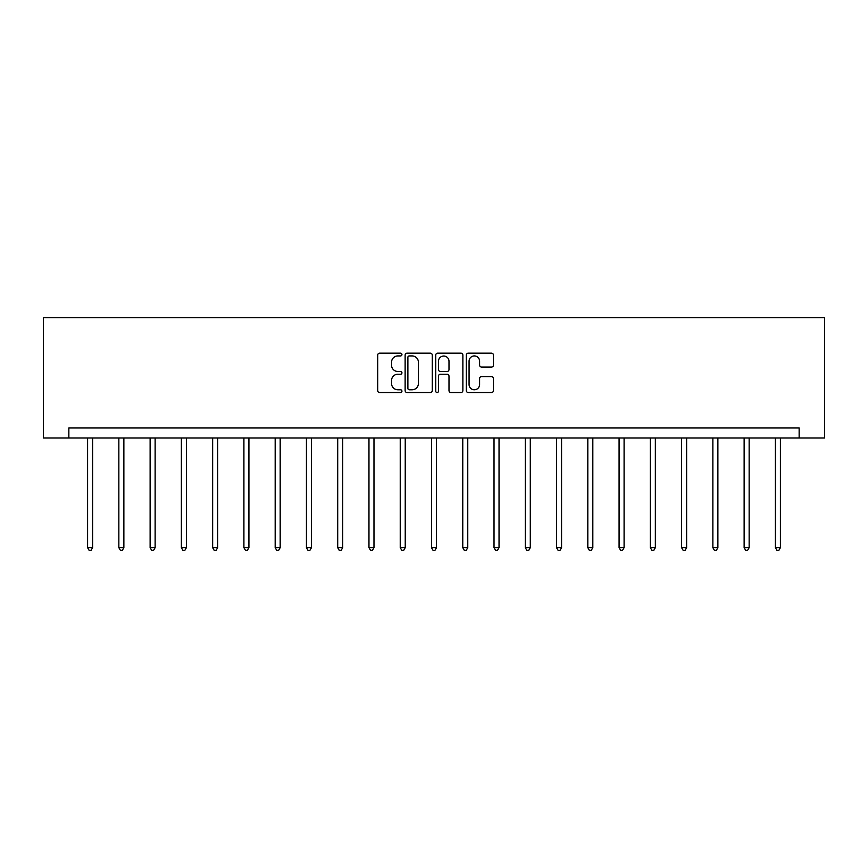 <?xml version="1.0" encoding="UTF-8"?>
<svg xmlns="http://www.w3.org/2000/svg" width="868" height="868" viewBox="0 0 868 868"><rect width="100%" height="100%" fill="white"/><g stroke="black" fill="none" stroke-linecap="round" stroke-linejoin="round"><path stroke-width="1.3" d="M401.938 354.556A1.378 1.378 0 0 0 400.56 353.178L379.652 353.178A1.964 1.964 0 0 0 377.689 355.153L377.689 390.557A1.964 1.964 0 0 0 379.652 392.531L400.56 392.531A1.378 1.378 0 0 0 401.938 391.153A1.378 1.378 0 0 0 400.56 389.775L397.859 389.775A6.293 6.293 0 0 1 391.555 383.482L391.555 380.531A6.293 6.293 0 0 1 397.859 374.227L400.56 374.227A1.378 1.378 0 0 0 401.938 372.849A1.378 1.378 0 0 0 400.56 371.482L397.859 371.482A6.293 6.293 0 0 1 391.555 365.178L391.555 362.227A6.293 6.293 0 0 1 397.859 355.934L400.56 355.934A1.378 1.378 0 0 0 401.938 354.556M491.494 367.055A1.964 1.964 0 0 0 493.458 365.081L493.458 355.153A1.964 1.964 0 0 0 491.494 353.178L468.275 353.178A1.964 1.964 0 0 0 466.311 355.153L466.311 390.557A1.964 1.964 0 0 0 468.275 392.531L491.494 392.531A1.964 1.964 0 0 0 493.458 390.557L493.458 378.556A1.964 1.964 0 0 0 491.494 376.593L481.556 376.593A1.964 1.964 0 0 0 479.592 378.556L479.592 384.513A5.262 5.262 0 0 1 474.329 389.775A5.262 5.262 0 0 1 469.067 384.513L469.067 361.196A5.262 5.262 0 0 1 474.329 355.934A5.262 5.262 0 0 1 479.592 361.196L479.592 365.081A1.964 1.964 0 0 0 481.556 367.055L491.494 367.055M799.146 437.993L824.6 437.993L824.6 317.742L43.4 317.742L43.4 437.993L799.146 437.993L799.146 427.967L68.854 427.967L68.854 437.993M432.275 355.153A1.964 1.964 0 0 0 430.311 353.178L407.103 353.178A1.964 1.964 0 0 0 405.128 355.153L405.128 390.557A1.964 1.964 0 0 0 407.103 392.531L430.311 392.531A1.964 1.964 0 0 0 432.275 390.557L432.275 355.153M437.689 353.178L460.897 353.178A1.964 1.964 0 0 1 462.872 355.153L462.872 390.557A1.964 1.964 0 0 1 460.897 392.531L450.969 392.531A1.964 1.964 0 0 1 448.995 390.557L448.995 376.202A1.964 1.964 0 0 0 447.031 374.227L440.445 374.227A1.964 1.964 0 0 0 438.47 376.202L438.47 391.153A1.378 1.378 0 0 1 437.103 392.531A1.378 1.378 0 0 1 435.725 391.153L435.725 355.153A1.964 1.964 0 0 1 437.689 353.178M409.262 355.934A1.378 1.378 0 0 0 407.884 357.312L407.884 388.397A1.378 1.378 0 0 0 409.262 389.775L412.116 389.775A6.293 6.293 0 0 0 418.409 383.482L418.409 362.227A6.293 6.293 0 0 0 412.116 355.934L409.262 355.934M448.995 361.294A5.262 5.262 0 0 0 443.732 356.032A5.262 5.262 0 0 0 438.47 361.294L438.47 369.508A1.964 1.964 0 0 0 440.445 371.482L447.031 371.482A1.964 1.964 0 0 0 448.995 369.508L448.995 361.294M87.592 437.993L87.592 547.654L92.605 547.654L92.605 437.993M92.605 547.654L91.097 550.258L89.089 550.258L87.592 547.654M118.851 437.993L118.851 547.654L123.864 547.654L123.864 437.993M123.864 547.654L122.366 550.258L120.359 550.258L118.851 547.654M150.121 437.993L150.121 547.654L155.133 547.654L155.133 437.993M155.133 547.654L153.625 550.258L151.618 550.258L150.121 547.654M181.379 437.993L181.379 547.654L186.392 547.654L186.392 437.993M186.392 547.654L184.895 550.258L182.888 550.258L181.379 547.654M212.649 437.993L212.649 547.654L217.662 547.654L217.662 437.993M217.662 547.654L216.154 550.258L214.146 550.258L212.649 547.654M243.908 437.993L243.908 547.654L248.921 547.654L248.921 437.993M248.921 547.654L247.413 550.258L245.416 550.258L243.908 547.654M275.178 437.993L275.178 547.654L280.18 547.654L280.18 437.993M280.18 547.654L278.682 550.258L276.675 550.258L275.178 547.654M306.437 437.993L306.437 547.654L311.449 547.654L311.449 437.993M311.449 547.654L309.941 550.258L307.945 550.258L306.437 547.654M337.706 437.993L337.706 547.654L342.708 547.654L342.708 437.993M342.708 547.654L341.211 550.258L339.204 550.258L337.706 547.654M368.965 437.993L368.965 547.654L373.978 547.654L373.978 437.993M373.978 547.654L372.47 550.258L370.473 550.258L368.965 547.654M400.235 437.993L400.235 547.654L405.237 547.654L405.237 437.993M405.237 547.654L403.739 550.258L401.732 550.258L400.235 547.654M431.494 437.993L431.494 547.654L436.506 547.654L436.506 437.993M436.506 547.654L434.998 550.258L433.002 550.258L431.494 547.654M462.763 437.993L462.763 547.654L467.765 547.654L467.765 437.993M467.765 547.654L466.268 550.258L464.261 550.258L462.763 547.654M494.022 437.993L494.022 547.654L499.035 547.654L499.035 437.993M499.035 547.654L497.527 550.258L495.53 550.258L494.022 547.654M525.292 437.993L525.292 547.654L530.294 547.654L530.294 437.993M530.294 547.654L528.796 550.258L526.789 550.258L525.292 547.654M556.551 437.993L556.551 547.654L561.563 547.654L561.563 437.993M561.563 547.654L560.055 550.258L558.059 550.258L556.551 547.654M587.82 437.993L587.82 547.654L592.822 547.654L592.822 437.993M592.822 547.654L591.325 550.258L589.318 550.258L587.82 547.654M619.079 437.993L619.079 547.654L624.092 547.654L624.092 437.993M624.092 547.654L622.584 550.258L620.587 550.258L619.079 547.654M650.338 437.993L650.338 547.654L655.351 547.654L655.351 437.993M655.351 547.654L653.854 550.258L651.846 550.258L650.338 547.654M681.608 437.993L681.608 547.654L686.621 547.654L686.621 437.993M686.621 547.654L685.112 550.258L683.105 550.258L681.608 547.654M712.867 437.993L712.867 547.654L717.879 547.654L717.879 437.993M717.879 547.654L716.382 550.258L714.375 550.258L712.867 547.654M744.136 437.993L744.136 547.654L749.149 547.654L749.149 437.993M749.149 547.654L747.641 550.258L745.634 550.258L744.136 547.654M775.395 437.993L775.395 547.654L780.408 547.654L780.408 437.993M780.408 547.654L778.911 550.258L776.903 550.258L775.395 547.654"/></g></svg>
